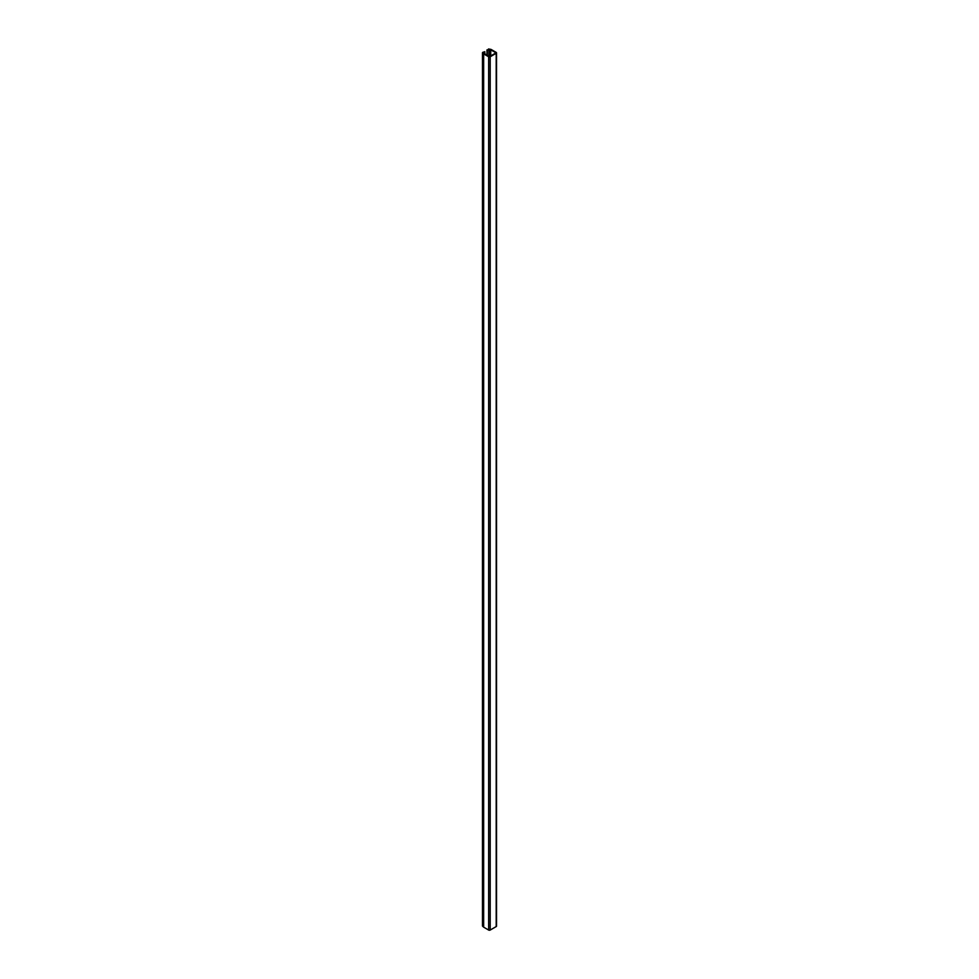 <?xml version="1.0" encoding="UTF-8"?>
<svg xmlns="http://www.w3.org/2000/svg" width="979" height="979" viewBox="0 0 979 979"><rect width="100%" height="100%" fill="white"/><g stroke="black" fill="none" stroke-linecap="round" stroke-linejoin="round"><path stroke-width="1.47" d="M495.729 53.025L489.72 56.488L483.993 53.466A1.101 0.636 0 0 0 483.748 53.147L483.185 52.621L484.789 51.703L482.72 52.352L483.332 53.515A1.101 0.636 0 0 0 483.65 53.882L488.643 56.77A1.101 0.636 0 0 0 490.198 56.77L496.206 53.294A1.101 0.636 0 0 0 496.206 52.401L491.213 49.513A1.101 0.636 0 0 0 490.577 49.329L488.558 48.974L487.432 50.174L489.928 49.574A1.101 0.636 0 0 0 490.491 49.721L495.729 52.67M483.332 53.515L483.332 926.795A1.101 0.636 0 0 0 483.65 927.162L488.643 930.05A1.101 0.636 0 0 0 490.198 930.05L496.206 926.575A1.101 0.636 0 0 0 496.524 926.134L496.524 52.854M483.332 926.795L482.671 926.281L482.671 53.001M482.671 925.669L482.671 926.281M487.432 55.522L487.432 50.174M486.955 55.252L486.955 49.905M484.789 53.992L484.789 51.703M490.736 55.913L490.736 49.782M490.491 56.048L490.491 49.721M489.928 49.574L489.928 56.378M489.243 56.549L489.243 49.244M489.035 49.256L489.035 56.439M496.206 53.294L496.206 926.575M490.198 930.05L490.198 56.77M488.643 56.77L488.643 930.05M483.65 927.162L483.65 53.882M483.234 53.392L483.234 926.672M482.476 52.695L482.476 925.975"/></g></svg>
